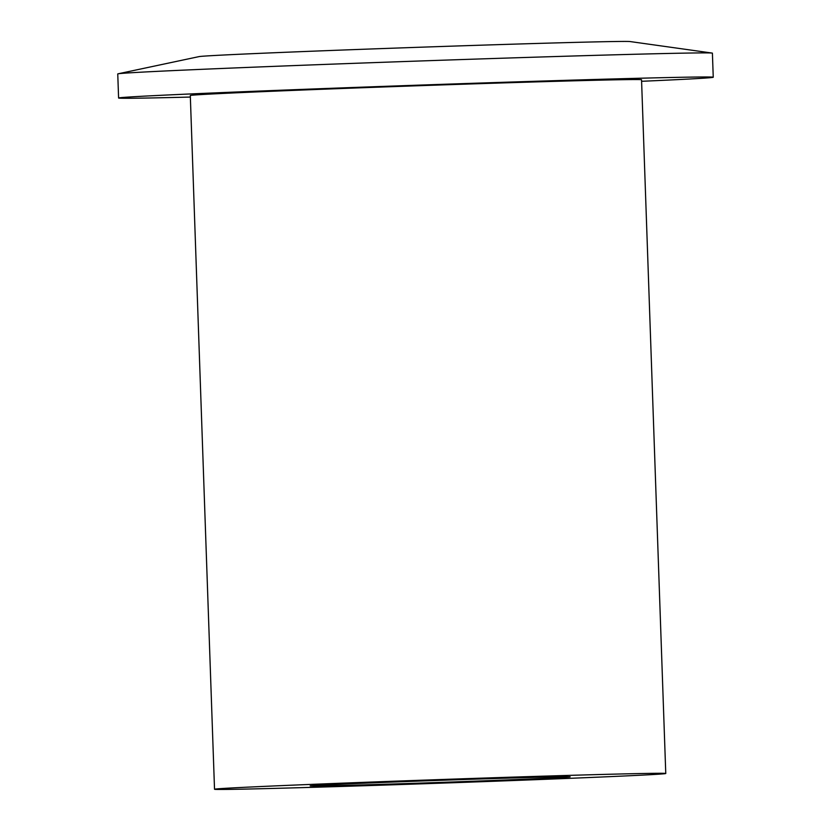<?xml version="1.0" encoding="UTF-8"?>
<svg xmlns="http://www.w3.org/2000/svg" width="831" height="831" viewBox="0 0 831 831"><rect width="100%" height="100%" fill="white"/><g stroke="black" fill="none" stroke-linecap="round" stroke-linejoin="round"><path stroke-width="1.25" d="M365.37 783.134A130.083 1.049 -2 0 1 500.044 778.356A130.083 1.049 -2 0 1 570.159 776.84A130.083 1.049 -2 0 1 514.929 779.613A130.083 1.049 -2 0 1 380.245 784.391A130.083 1.049 -2 0 1 310.14 785.918A130.083 1.049 -2 0 1 365.37 783.134M665.766 773.495L641.542 79.755A225.762 1.807 178 0 0 519.874 82.394A225.762 1.807 178 0 0 286.144 90.683A225.762 1.807 178 0 0 190.299 95.513L214.523 789.253A225.762 1.807 178 0 0 336.191 786.614A225.762 1.807 178 0 0 569.921 778.325A225.762 1.807 178 0 0 665.766 773.495A225.762 1.807 178 0 0 544.097 776.133A225.762 1.807 178 0 0 310.368 784.422A225.762 1.807 178 0 0 214.523 789.253M641.594 81.303A297.508 2.389 178 0 0 713.247 77.252L712.406 53.163A297.508 2.389 178 0 0 712.094 53.059A297.508 2.389 178 0 0 546.029 56.83A297.508 2.389 178 0 0 244.054 67.56A297.508 2.389 178 0 0 118.054 73.814A297.508 2.389 178 0 0 117.753 73.928L118.594 98.016A297.508 2.389 178 0 0 190.351 97.061M713.247 77.252A297.508 2.389 178 0 0 552.916 80.721A297.508 2.389 178 0 0 244.896 91.649A297.508 2.389 178 0 0 118.594 98.016M712.094 53.059L630.064 41.55A215.842 1.735 178 0 0 509.58 44.282A215.842 1.735 178 0 0 290.497 52.073A215.842 1.735 178 0 0 199.087 56.601L118.054 73.814"/></g></svg>
